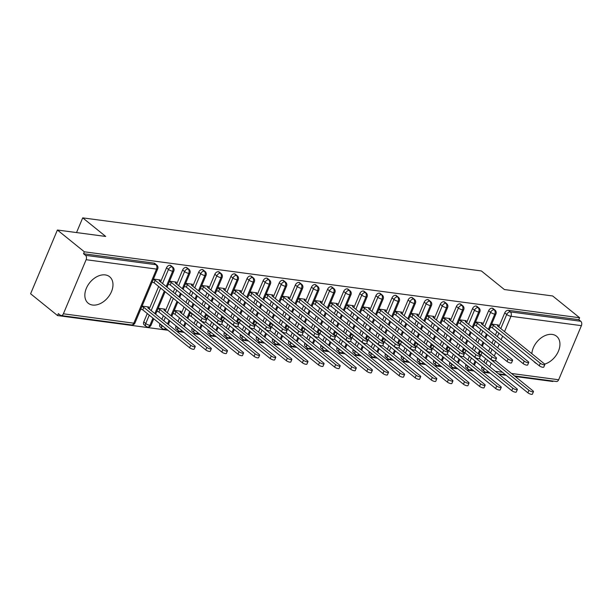 <?xml version="1.0" encoding="UTF-8"?>
<svg xmlns="http://www.w3.org/2000/svg" width="612" height="612" viewBox="0 0 612 612"><rect width="100%" height="100%" fill="white"/><g stroke="black" fill="none" stroke-linecap="round" stroke-linejoin="round"><path stroke-width="0.92" d="M105.249 274.91A17.029 11.735 -51 0 1 109.617 276.731A17.029 11.735 -51 0 1 109.976 294.594A17.029 11.735 -51 0 1 92.58 305.044A17.029 11.735 -51 0 1 88.204 303.223A17.029 11.735 -51 0 1 87.853 285.36A17.029 11.735 -51 0 1 105.249 274.91M531.843 353.698A17.029 11.735 -51 0 1 552.208 334.42A17.029 11.735 -51 0 1 556.576 336.248A17.029 11.735 -51 0 1 558.381 351.296A17.029 11.735 -51 0 1 544.657 364.102M57.543 315.555L58.354 313.619L60.32 315.211A3.274 2.188 -82.4 0 0 61.108 315.562A3.274 2.188 -82.4 0 0 63.388 313.803L86.124 259.718A3.274 2.188 -82.4 0 0 85.496 255.326L83.53 253.735L84.341 251.8L57.398 230.02L30.6 293.775L57.543 315.555L167.971 330.258M176.983 331.459L184.074 332.4M193.086 333.601L200.185 334.55M209.189 335.743L216.288 336.692M225.3 337.893L232.399 338.834M241.403 340.035L248.503 340.983M257.514 342.177L264.606 343.125M273.618 344.327L280.717 345.267M289.728 346.469L296.82 347.417M305.832 348.611L312.931 349.559M321.943 350.76L329.034 351.701M338.046 352.902L345.145 353.851M354.149 355.044L361.248 355.993M370.26 357.194L377.359 358.135M386.363 359.336L393.462 360.284M402.474 361.485L409.566 362.426M418.577 363.627L425.677 364.568M434.688 365.769L441.78 366.718M450.792 367.919L457.891 368.86M466.895 370.061L473.994 371.002M483.006 372.203L490.105 373.152M499.109 374.353L506.208 375.294M515.22 376.495L552.82 381.498L553.003 381.062M536.724 363.727A17.029 11.735 -51 0 1 535.163 362.732A17.029 11.735 -51 0 1 533.871 361.424M57.398 230.02L105.715 236.454L82.712 217.864L76.531 232.568M82.712 217.864L481.353 270.94L504.357 289.537L552.674 295.971L579.618 317.75L578.807 319.678L508.381 310.307L510.347 311.898L580.773 321.269L578.807 319.678M580.773 321.269A3.274 2.188 97.6 0 1 581.4 325.661L558.664 379.754A3.274 2.188 97.6 0 1 556.385 381.505L514.524 375.936M84.341 251.8L579.618 317.75M497.893 326.25L498.42 324.995L491.681 324.092M480.887 351.219L480.313 351.143M482.004 366.971L483.977 368.562A3.274 2.257 -51 0 0 484.329 371.43L482.363 369.839A3.274 2.257 -51 0 1 482.004 366.971L482.118 366.695M484.031 362.159L485.53 358.578M488.575 351.349L490.074 347.769M491.987 343.233L493.494 339.652M495.399 335.116L496.906 331.536M498.811 326.992L504.747 312.877A3.274 2.257 -51 0 1 508.381 310.307M83.53 253.735L153.956 263.114A3.274 2.257 -51 0 1 154.79 263.466L156.764 265.057A3.274 2.257 129 0 0 155.922 264.705L153.956 263.114M143.766 321.935L145.733 323.526A3.274 2.257 -51 0 0 146.092 326.395L144.126 324.804A3.274 2.257 -51 0 1 143.766 321.935L147.293 313.543M149.206 309.006L158.661 286.5M160.573 281.956L166.51 267.842A3.274 2.257 -51 0 1 170.06 265.256A3.274 2.257 -51 0 1 170.901 265.608L172.867 267.199A3.274 2.257 129 0 0 172.026 266.847L170.06 265.256M159.655 281.214L160.183 279.952L153.436 279.057M148.28 308.257L148.815 307.002L142.068 306.099M159.877 324.085L161.843 325.676A3.274 2.257 -51 0 0 162.203 328.545L160.229 326.953A3.274 2.257 -51 0 1 159.877 324.085L159.992 323.809M161.897 319.265L163.404 315.685M165.309 311.148L171.36 296.759M173.265 292.222L174.772 288.642M176.677 284.098L182.613 269.984A3.274 2.257 -51 0 1 186.163 267.398A3.274 2.257 -51 0 1 187.004 267.75L188.978 269.341A3.274 2.257 129 0 0 188.136 268.989L186.163 267.398M175.759 283.356L176.287 282.101L169.547 281.199M164.391 310.406L164.919 309.144L158.179 308.249M175.981 326.227L177.947 327.818A3.274 2.257 -51 0 0 178.306 330.687L176.34 329.095A3.274 2.257 -51 0 1 175.981 326.227L176.095 325.951M178.008 321.407L179.507 317.835M181.42 313.29L184.051 307.025M185.964 302.481L187.463 298.908M189.376 294.364L190.875 290.784M192.788 286.248L198.716 272.133A3.274 2.257 -51 0 1 202.274 269.548A3.274 2.257 -51 0 1 203.115 269.9L205.081 271.491A3.274 2.257 129 0 0 204.24 271.139L202.274 269.548M191.87 285.506L192.398 284.243L185.65 283.348M180.494 312.548L181.022 311.294L174.282 310.391M192.084 328.369L194.058 329.96A3.274 2.257 -51 0 0 194.409 332.829L192.443 331.237A3.274 2.257 -51 0 1 192.084 328.369L192.206 328.093M194.111 323.557L195.618 319.977M198.655 312.747L200.162 309.167M202.067 304.623L203.574 301.05M205.479 296.506L206.986 292.934M208.891 288.39L214.827 274.275A3.274 2.257 -51 0 1 218.377 271.69A3.274 2.257 -51 0 1 219.218 272.042L221.192 273.633A3.274 2.257 129 0 0 220.351 273.281L218.377 271.69M207.973 287.648L208.501 286.385L201.761 285.49M190.967 312.617L190.393 312.541M208.195 330.518L210.161 332.109A3.274 2.257 -51 0 0 210.52 334.978L208.554 333.387A3.274 2.257 -51 0 1 208.195 330.518L208.31 330.243M210.214 325.699L211.721 322.119M214.766 314.889L216.266 311.309M218.178 306.773L219.677 303.192M221.59 298.656L223.089 295.076M225.002 290.539L230.931 276.417A3.274 2.257 -51 0 1 234.488 273.832A3.274 2.257 -51 0 1 235.329 274.184L237.295 275.775A3.274 2.257 129 0 0 236.454 275.423L234.488 273.832M224.076 289.79L224.612 288.535L217.864 287.632M207.078 314.759L206.496 314.683M224.298 332.66L226.272 334.251A3.274 2.257 -51 0 0 226.624 337.12L224.658 335.529A3.274 2.257 -51 0 1 224.298 332.66L224.413 332.385M226.325 327.841L227.825 324.268M230.869 317.031L232.376 313.459M234.281 308.915L235.788 305.342M237.693 300.798L239.2 297.218M241.105 292.681L247.041 278.567A3.274 2.257 -51 0 1 250.591 275.981A3.274 2.257 -51 0 1 251.433 276.333L253.399 277.925A3.274 2.257 129 0 0 252.557 277.573L250.591 275.981M240.187 291.939L240.715 290.677L233.975 289.782M223.181 316.901L222.607 316.825M240.409 334.802L242.375 336.393A3.274 2.257 -51 0 0 242.735 339.262L240.761 337.671A3.274 2.257 -51 0 1 240.409 334.802L240.524 334.527M242.428 329.99L243.936 326.41M246.973 319.181L248.48 315.601M250.385 311.057L251.892 307.484M253.804 302.94L255.303 299.367M257.216 294.823L263.145 280.709A3.274 2.257 -51 0 1 266.702 278.123A3.274 2.257 -51 0 1 267.543 278.475L269.51 280.067A3.274 2.257 129 0 0 268.668 279.715L266.702 278.123M256.29 294.081L256.818 292.819L250.078 291.924M239.292 319.051L238.711 318.974M256.512 336.952L258.478 338.543A3.274 2.257 -51 0 0 258.838 341.412L256.872 339.821A3.274 2.257 -51 0 1 256.512 336.952L256.627 336.677M258.539 332.132L260.039 328.56M263.084 321.323L264.583 317.743M266.495 313.206L267.995 309.626M269.907 305.09L271.407 301.509M273.319 296.973L279.256 282.851A3.274 2.257 -51 0 1 282.805 280.265A3.274 2.257 -51 0 1 283.647 280.617L285.613 282.209A3.274 2.257 129 0 0 284.771 281.857L282.805 280.265M272.401 296.223L272.929 294.969L266.189 294.066M255.395 321.193L254.814 321.116M272.623 339.094L274.589 340.685A3.274 2.257 -51 0 0 274.949 343.554L272.975 341.963A3.274 2.257 -51 0 1 272.623 339.094L272.738 338.818M274.643 334.274L276.15 330.702M279.187 323.465L280.694 319.892M282.599 315.348L284.106 311.776M286.011 307.232L287.518 303.651M289.422 299.115L295.359 285.001A3.274 2.257 -51 0 1 298.908 282.415A3.274 2.257 -51 0 1 299.75 282.767L301.724 284.358A3.274 2.257 129 0 0 300.882 284.006L298.908 282.415M288.504 298.373L289.032 297.111L282.293 296.216M271.506 323.335L270.925 323.258M288.726 341.236L290.692 342.827A3.274 2.257 -51 0 0 291.052 345.696L289.086 344.105A3.274 2.257 -51 0 1 288.726 341.236L288.841 340.961M290.754 336.424L292.253 332.844M295.298 325.615L296.797 322.034M298.71 317.49L300.209 313.918M302.121 309.374L303.621 305.801M305.533 301.257L311.47 287.143A3.274 2.257 -51 0 1 315.019 284.557A3.274 2.257 -51 0 1 315.861 284.909L317.827 286.5A3.274 2.257 129 0 0 316.985 286.148L315.019 284.557M304.615 300.515L305.143 299.26L298.396 298.358M287.609 325.485L287.028 325.408M304.83 343.386L306.803 344.977A3.274 2.257 -51 0 0 307.155 347.846L305.189 346.254A3.274 2.257 -51 0 1 304.83 343.386L304.952 343.11M306.857 338.566L308.364 334.993M311.401 327.757L312.908 324.176M314.813 319.64L316.32 316.06M318.225 311.523L319.732 307.943M321.637 303.407L327.573 289.285A3.274 2.257 -51 0 1 331.123 286.699A3.274 2.257 -51 0 1 331.964 287.051L333.938 288.642A3.274 2.257 129 0 0 333.096 288.29L331.123 286.699M320.719 302.657L321.246 301.402L314.507 300.507M303.713 327.627L303.139 327.55M320.94 345.528L322.907 347.119A3.274 2.257 -51 0 0 323.266 349.988L321.3 348.396A3.274 2.257 -51 0 1 320.94 345.528L321.055 345.252M322.968 340.708L324.467 337.135M327.512 329.899L329.011 326.326M330.924 321.782L332.423 318.209M334.336 313.665L335.835 310.093M337.748 305.549L343.676 291.434A3.274 2.257 -51 0 1 347.233 288.849A3.274 2.257 -51 0 1 348.075 289.201L350.041 290.792A3.274 2.257 129 0 0 349.2 290.44L347.233 288.849M336.822 304.807L337.357 303.544L330.61 302.649M319.824 329.769L319.242 329.692M337.044 347.67L339.017 349.261A3.274 2.257 -51 0 0 339.369 352.13L337.403 350.538A3.274 2.257 -51 0 1 337.044 347.67L337.158 347.394M339.071 342.858L340.578 339.278M343.615 332.048L345.122 328.468M347.027 323.932L348.534 320.351M350.439 315.807L351.946 312.235M353.851 307.691L359.787 293.576A3.274 2.257 -51 0 1 363.337 290.991A3.274 2.257 -51 0 1 364.178 291.343L366.144 292.934A3.274 2.257 129 0 0 365.31 292.582L363.337 290.991M352.933 306.949L353.461 305.694L346.721 304.791M335.927 331.918L335.353 331.842M353.155 349.819L355.121 351.41A3.274 2.257 -51 0 0 355.48 354.279L353.507 352.688A3.274 2.257 -51 0 1 353.155 349.819L353.269 349.544M355.174 345L356.681 341.427M359.718 334.19L361.225 330.61M363.138 326.074L364.637 322.493M366.55 317.957L368.049 314.377M369.962 309.84L375.89 295.718A3.274 2.257 -51 0 1 379.448 293.14A3.274 2.257 -51 0 1 380.289 293.485L382.255 295.076A3.274 2.257 129 0 0 381.414 294.732L379.448 293.14M369.036 309.091L369.564 307.836L362.824 306.941M352.038 334.06L351.456 333.984M369.258 351.961L371.232 353.552A3.274 2.257 -51 0 0 371.583 356.421L369.617 354.83A3.274 2.257 -51 0 1 369.258 351.961L369.373 351.686M371.285 347.142L372.785 343.569M375.829 336.332L377.329 332.76M379.241 328.216L380.74 324.643M382.653 320.099L384.16 316.526M386.065 311.982L392.001 297.868A3.274 2.257 -51 0 1 395.551 295.282A3.274 2.257 -51 0 1 396.392 295.634L398.358 297.225A3.274 2.257 129 0 0 397.517 296.874L395.551 295.282M385.147 311.24L385.675 309.978L378.935 309.083M368.141 336.202L367.56 336.126M385.369 354.103L387.335 355.694A3.274 2.257 -51 0 0 387.694 358.563L385.721 356.972A3.274 2.257 -51 0 1 385.369 354.103L385.483 353.828M387.388 349.291L388.895 345.711M391.932 338.482L393.439 334.902M395.344 330.365L396.851 326.785M398.756 322.241L400.263 318.668M402.168 314.124L408.105 300.01A3.274 2.257 -51 0 1 411.662 297.424A3.274 2.257 -51 0 1 412.496 297.776L414.469 299.367A3.274 2.257 129 0 0 413.628 299.016L411.662 297.424M401.25 313.382L401.778 312.128L395.038 311.225M384.252 338.352L383.67 338.275M401.472 356.253L403.438 357.844A3.274 2.257 -51 0 0 403.798 360.713L401.832 359.122A3.274 2.257 -51 0 1 401.472 356.253L401.587 355.977M403.499 351.433L404.999 347.861M408.043 340.624L409.543 337.044M411.455 332.507L412.955 328.927M414.867 324.391L416.367 320.81M418.279 316.274L424.215 302.152A3.274 2.257 -51 0 1 427.765 299.574A3.274 2.257 -51 0 1 428.607 299.918L430.573 301.509A3.274 2.257 129 0 0 429.731 301.165L427.765 299.574M417.361 315.524L417.889 314.27L411.142 313.375M400.355 340.494L399.774 340.417M417.583 358.395L419.549 359.986A3.274 2.257 -51 0 0 419.909 362.855L417.935 361.264A3.274 2.257 -51 0 1 417.583 358.395L417.698 358.119M419.603 353.583L421.11 350.003M424.147 342.766L425.654 339.193M427.558 334.649L429.066 331.077M430.97 326.533L432.477 322.96M434.382 318.416L440.319 304.302A3.274 2.257 -51 0 1 443.868 301.716A3.274 2.257 -51 0 1 444.71 302.068L446.683 303.659A3.274 2.257 129 0 0 445.842 303.307L443.868 301.716M433.464 317.674L433.992 316.412L427.252 315.517M416.458 342.636L415.885 342.559M433.686 360.537L435.652 362.128A3.274 2.257 -51 0 0 436.012 364.997L434.046 363.406A3.274 2.257 -51 0 1 433.686 360.537L433.801 360.261M435.713 355.725L437.213 352.145M440.257 344.916L441.757 341.335M443.669 336.799L445.169 333.219M447.081 328.675L448.581 325.102M450.493 320.558L456.422 306.444A3.274 2.257 -51 0 1 459.979 303.858A3.274 2.257 -51 0 1 460.821 304.21L462.787 305.801A3.274 2.257 129 0 0 461.945 305.449L459.979 303.858M449.568 319.816L450.103 318.561L443.356 317.659M432.569 344.786L431.988 344.709M449.789 362.687L451.763 364.278A3.274 2.257 -51 0 0 452.115 367.146L450.149 365.555A3.274 2.257 -51 0 1 449.789 362.687L449.912 362.411M451.817 357.867L453.324 354.294M456.361 347.058L457.868 343.477M459.773 338.941L461.28 335.361M463.185 330.824L464.692 327.244M466.596 322.708L472.533 308.593A3.274 2.257 -51 0 1 476.082 306.008A3.274 2.257 -51 0 1 476.924 306.352L478.898 307.943A3.274 2.257 129 0 0 478.056 307.599L476.082 306.008M465.678 321.958L466.206 320.703L459.467 319.808M448.673 346.928L448.099 346.851M465.9 364.828L467.866 366.42A3.274 2.257 -51 0 0 468.226 369.288L466.26 367.697A3.274 2.257 -51 0 1 465.9 364.828L466.015 364.553M467.92 360.017L469.427 356.436M472.472 349.2L473.971 345.627M475.884 341.083L477.383 337.51M479.295 332.966L480.795 329.394M482.707 324.85L488.636 310.735A3.274 2.257 -51 0 1 492.193 308.15A3.274 2.257 -51 0 1 493.035 308.502L495.001 310.093A3.274 2.257 129 0 0 494.159 309.741L492.193 308.15M481.782 324.108L482.317 322.845L475.57 321.95M464.783 349.07L464.202 348.993M488.361 329.424L494.787 314.132A3.274 2.188 -82.4 0 0 494.159 309.741A3.274 2.257 129 0 0 490.61 312.327L488.636 310.735M473.581 364.584L475.08 361.011M478.125 353.774L479.624 350.194M481.537 345.658L483.036 342.077M484.949 337.541L486.448 333.961M468.226 369.288L469.71 369.969A3.274 2.188 -82.4 0 0 469.771 369.977A3.274 2.188 -82.4 0 0 471.577 369.051M472.25 327.275L478.683 311.982A3.274 2.188 -82.4 0 0 478.056 307.599A3.274 2.257 129 0 0 474.499 310.185L472.533 308.593M457.47 362.442L458.977 358.862M462.014 351.632L463.521 348.052M465.426 343.508L466.933 339.935M468.838 335.391L470.345 331.819M452.115 367.146L453.599 367.82A3.274 2.188 -82.4 0 0 453.668 367.835A3.274 2.188 -82.4 0 0 455.473 366.909M456.147 325.133L462.573 309.84A3.274 2.188 -82.4 0 0 461.945 305.449A3.274 2.257 129 0 0 458.396 308.035L456.422 306.444M441.367 360.292L442.866 356.72M445.911 349.483L447.41 345.91M449.323 341.366L450.822 337.793M452.735 333.249L454.234 329.669M436.012 364.997L437.496 365.678A3.274 2.188 -82.4 0 0 437.557 365.685A3.274 2.188 -82.4 0 0 439.362 364.76M440.036 322.991L446.469 307.698A3.274 2.188 -82.4 0 0 445.842 303.307A3.274 2.257 129 0 0 442.285 305.893L440.319 304.302M425.256 358.15L426.763 354.57M429.8 347.341L431.307 343.76M433.212 339.224L434.719 335.644M436.624 331.107L438.131 327.527M419.909 362.855L421.385 363.536A3.274 2.188 -82.4 0 0 421.454 363.543A3.274 2.188 -82.4 0 0 423.259 362.618M423.932 320.841L430.358 305.549A3.274 2.188 -82.4 0 0 429.731 301.165A3.274 2.257 129 0 0 426.182 303.743L424.215 302.152M409.153 356.008L410.652 352.428M413.697 345.199L415.196 341.618M417.109 337.074L418.608 333.502M420.521 328.958L422.028 325.385M403.798 360.713L405.282 361.386A3.274 2.188 -82.4 0 0 405.343 361.401A3.274 2.188 -82.4 0 0 407.148 360.476M407.829 318.699L414.255 303.407A3.274 2.188 -82.4 0 0 413.628 299.016A3.274 2.257 129 0 0 410.071 301.601L408.105 300.01M393.042 353.858L394.549 350.286M397.586 343.049L399.093 339.476M400.998 334.932L402.505 331.36M404.417 326.816L405.917 323.235M387.694 358.563L389.171 359.244A3.274 2.188 -82.4 0 0 389.24 359.252A3.274 2.188 -82.4 0 0 391.045 358.326M391.718 316.549L398.144 301.265A3.274 2.188 -82.4 0 0 397.517 296.874A3.274 2.257 129 0 0 393.967 299.459L392.001 297.868M376.938 351.716L378.445 348.136M381.483 340.907L382.99 337.327M384.894 332.79L386.401 329.21M388.306 324.674L389.813 321.093M371.583 356.421L373.068 357.094A3.274 2.188 -82.4 0 0 373.129 357.11A3.274 2.188 -82.4 0 0 374.934 356.184M375.615 314.407L382.041 299.115A3.274 2.188 -82.4 0 0 381.414 294.732A3.274 2.257 129 0 0 377.864 297.31L375.89 295.718M360.835 349.574L362.335 345.994M365.379 338.757L366.879 335.185M368.791 330.641L370.291 327.068M372.203 322.524L373.702 318.951M355.48 354.279L356.957 354.952A3.274 2.188 -82.4 0 0 357.026 354.96A3.274 2.188 -82.4 0 0 358.831 354.034M359.504 312.265L365.938 296.973A3.274 2.188 -82.4 0 0 365.31 292.582A3.274 2.257 129 0 0 361.753 295.168L359.787 293.576M344.724 347.425L346.231 343.852M349.268 336.615L350.775 333.043M352.68 328.499L354.187 324.918M356.092 320.382L357.599 316.802M339.369 352.13L340.853 352.81A3.274 2.188 -82.4 0 0 340.922 352.818A3.274 2.188 -82.4 0 0 342.728 351.892M343.401 310.116L349.827 294.831A3.274 2.188 -82.4 0 0 349.2 290.44A3.274 2.257 129 0 0 345.65 293.026L343.676 291.434M328.621 345.283L330.12 341.703M333.165 334.473L334.665 330.893M336.577 326.357L338.076 322.776M339.989 318.24L341.488 314.66M323.266 349.988L324.75 350.661A3.274 2.188 -82.4 0 0 324.811 350.676A3.274 2.188 -82.4 0 0 326.617 349.75M327.29 307.974L333.724 292.681A3.274 2.188 -82.4 0 0 333.096 288.29A3.274 2.257 129 0 0 329.539 290.876L327.573 289.285M312.51 343.141L314.017 339.561M317.054 332.324L318.561 328.751M320.466 324.207L321.973 320.634M323.878 316.09L325.385 312.518M307.155 347.846L308.639 348.519A3.274 2.188 -82.4 0 0 308.708 348.526A3.274 2.188 -82.4 0 0 310.513 347.601M311.187 305.832L317.613 290.539A3.274 2.188 -82.4 0 0 316.985 286.148A3.274 2.257 129 0 0 313.436 288.734L311.47 287.143M296.407 340.991L297.906 337.419M300.951 330.182L302.45 326.609M304.363 322.065L305.862 318.485M307.775 313.948L309.274 310.368M291.052 345.696L292.536 346.377A3.274 2.188 -82.4 0 0 292.597 346.384A3.274 2.188 -82.4 0 0 294.403 345.459M295.083 303.682L301.509 288.397A3.274 2.188 -82.4 0 0 300.882 284.006A3.274 2.257 129 0 0 297.325 286.592L295.359 285.001M280.296 338.849L281.803 335.269M284.84 328.04L286.347 324.459M288.252 319.923L289.759 316.343M291.664 311.806L293.171 308.226M274.949 343.554L276.425 344.227A3.274 2.188 -82.4 0 0 276.494 344.242A3.274 2.188 -82.4 0 0 278.299 343.317M278.973 301.54L285.399 286.248A3.274 2.188 -82.4 0 0 284.771 281.857A3.274 2.257 129 0 0 281.222 284.442L279.256 282.851M264.193 336.707L265.692 333.127M268.737 325.89L270.236 322.317M272.149 317.773L273.656 314.201M275.561 309.657L277.068 306.084M258.838 341.412L260.322 342.085A3.274 2.188 -82.4 0 0 260.383 342.093A3.274 2.188 -82.4 0 0 262.188 341.167M262.869 299.398L269.295 284.106A3.274 2.188 -82.4 0 0 268.668 279.715A3.274 2.257 129 0 0 265.111 282.3L263.145 280.709M248.082 334.557L249.589 330.985M252.634 323.748L254.133 320.175M256.046 315.631L257.545 312.051M259.457 307.515L260.957 303.935M242.735 339.262L244.211 339.943A3.274 2.188 -82.4 0 0 244.28 339.951A3.274 2.188 -82.4 0 0 246.085 339.025M246.758 297.248L253.184 281.964A3.274 2.188 -82.4 0 0 252.557 277.573A3.274 2.257 129 0 0 249.007 280.158L247.041 278.567M231.979 332.415L233.486 328.835M236.523 321.606L238.03 318.026M239.935 313.489L241.442 309.909M243.347 305.365L244.854 301.793M226.624 337.12L228.108 337.793A3.274 2.188 -82.4 0 0 228.169 337.809A3.274 2.188 -82.4 0 0 229.974 336.883M230.655 295.106L237.081 279.814A3.274 2.188 -82.4 0 0 236.454 275.423A3.274 2.257 129 0 0 232.904 278.009L230.931 276.417M215.875 330.273L217.375 326.693M220.419 319.456L221.919 315.884M223.831 311.34L225.331 307.767M227.243 303.223L228.743 299.651M210.52 334.978L212.004 335.651A3.274 2.188 -82.4 0 0 212.066 335.659A3.274 2.188 -82.4 0 0 213.871 334.733M214.544 292.964L220.978 277.672A3.274 2.188 -82.4 0 0 220.351 273.281A3.274 2.257 129 0 0 216.793 275.867L214.827 274.275M199.764 328.124L201.272 324.551M204.309 317.314L205.816 313.734M207.72 309.198L209.227 305.618M211.132 301.081L212.639 297.501M194.409 332.829L195.894 333.509A3.274 2.188 -82.4 0 0 195.962 333.517A3.274 2.188 -82.4 0 0 197.768 332.591M198.441 290.815L204.867 275.53A3.274 2.188 -82.4 0 0 204.24 271.139A3.274 2.257 129 0 0 200.69 273.725L198.716 272.133M183.661 325.982L185.161 322.402M187.073 317.865L189.705 311.592M191.617 307.056L193.117 303.476M195.029 298.931L196.528 295.359M178.306 330.687L179.79 331.36A3.274 2.188 -82.4 0 0 179.851 331.375A3.274 2.188 -82.4 0 0 181.657 330.449M182.33 288.673L188.764 273.38A3.274 2.188 -82.4 0 0 188.136 268.989A3.274 2.257 129 0 0 184.579 271.575L182.613 269.984M167.55 323.84L169.057 320.26M170.962 315.716L177.013 301.334M178.918 296.789L180.425 293.217M162.203 328.545L163.679 329.218A3.274 2.188 -82.4 0 0 163.748 329.225A3.274 2.188 -82.4 0 0 165.554 328.3M166.227 286.531L172.653 271.238A3.274 2.188 -82.4 0 0 172.026 266.847A3.274 2.257 129 0 0 168.476 269.433L166.51 267.842M146.092 326.395L147.576 327.076A3.274 2.188 -82.4 0 0 147.637 327.083A3.274 2.188 -82.4 0 0 149.917 325.332L152.946 318.118M154.859 313.573L164.322 291.067M544.833 364.584L543.777 367.093A2.731 0.765 -157.2 0 1 541.934 367.085A2.731 0.765 -157.2 0 1 539.249 365.769L540.304 363.253A2.731 0.765 22.8 0 0 542.989 364.576A2.731 0.765 22.8 0 0 544.833 364.584A2.731 0.765 22.8 0 0 544.328 363.796L497.464 325.905L497.938 324.926L497.51 325.944M539.249 365.769L492.377 327.879L490.434 327.053M540.304 363.253L493.433 325.37L491.49 324.544M493.433 325.37L492.377 327.879M533.465 391.626L532.409 394.136A2.731 0.765 -157.2 0 1 530.558 394.136A2.731 0.765 -157.2 0 1 527.881 392.812L528.936 390.303A2.731 0.765 22.8 0 0 531.614 391.619A2.731 0.765 22.8 0 0 533.465 391.626A2.731 0.765 22.8 0 0 532.96 390.839L495.498 360.552M480.122 351.586L482.065 352.413L528.936 390.303M479.066 354.096L481.009 354.922L527.881 392.812M481.009 354.922L482.065 352.413M528.73 362.434L527.674 364.951A2.731 0.765 -157.2 0 1 525.823 364.943A2.731 0.765 -157.2 0 1 523.145 363.62L524.201 361.111A2.731 0.765 22.8 0 0 526.878 362.434A2.731 0.765 22.8 0 0 528.73 362.434A2.731 0.765 22.8 0 0 528.225 361.646L481.353 323.756L481.828 322.784L481.407 323.802M523.145 363.62L476.274 325.737L474.331 324.903M524.201 361.111L477.329 323.22L475.386 322.394M477.329 323.22L476.274 325.737M512.619 360.292L511.563 362.801A2.731 0.765 -157.2 0 1 509.719 362.801A2.731 0.765 -157.2 0 1 507.034 361.478L508.09 358.969A2.731 0.765 22.8 0 0 510.775 360.284A2.731 0.765 22.8 0 0 512.619 360.292A2.731 0.765 22.8 0 0 512.114 359.504L465.25 321.614L465.724 320.642L465.296 321.652M507.034 361.478L460.163 323.587L458.22 322.761M508.09 358.969L461.219 321.078L459.275 320.252M461.219 321.078L460.163 323.587M496.516 358.15L495.46 360.659A2.731 0.765 -157.2 0 1 493.609 360.652A2.731 0.765 -157.2 0 1 490.931 359.336L491.987 356.819A2.731 0.765 22.8 0 0 494.664 358.142A2.731 0.765 22.8 0 0 496.516 358.15A2.731 0.765 22.8 0 0 496.011 357.362L449.139 319.472L449.613 318.492L449.193 319.51M490.931 359.336L444.06 321.445L442.116 320.619M491.987 356.819L445.115 318.936L443.172 318.102M445.115 318.936L444.06 321.445M480.405 356L479.349 358.517A2.731 0.765 -157.2 0 1 477.505 358.51A2.731 0.765 -157.2 0 1 474.82 357.186L475.876 354.677A2.731 0.765 22.8 0 0 478.561 356A2.731 0.765 22.8 0 0 480.405 356A2.731 0.765 22.8 0 0 479.907 355.212L433.036 317.322L433.51 316.35L433.082 317.368M474.82 357.186L427.956 319.303L426.006 318.47M475.876 354.677L429.012 316.787L427.061 315.96M429.012 316.787L427.956 319.303M517.354 389.484L516.298 391.994A2.731 0.765 -157.2 0 1 514.455 391.986A2.731 0.765 -157.2 0 1 511.77 390.67L512.825 388.161A2.731 0.765 22.8 0 0 515.511 389.477A2.731 0.765 22.8 0 0 517.354 389.484A2.731 0.765 22.8 0 0 516.857 388.697L479.395 358.41M464.018 349.444L465.962 350.271L512.825 388.161M462.963 351.954L464.906 352.78L511.77 390.67M464.906 352.78L465.962 350.271M501.251 387.335L500.195 389.852A2.731 0.765 -157.2 0 1 498.352 389.844A2.731 0.765 -157.2 0 1 495.666 388.521L496.722 386.011A2.731 0.765 22.8 0 0 499.407 387.335A2.731 0.765 22.8 0 0 501.251 387.335A2.731 0.765 22.8 0 0 500.746 386.547L463.292 356.268M447.908 347.295L449.851 348.121L496.722 386.011M446.852 349.804L448.795 350.638L495.666 388.521M448.795 350.638L449.851 348.121M485.148 385.193L484.092 387.702A2.731 0.765 -157.2 0 1 482.241 387.702A2.731 0.765 -157.2 0 1 479.556 386.379L480.611 383.869A2.731 0.765 22.8 0 0 483.296 385.185A2.731 0.765 22.8 0 0 485.148 385.193A2.731 0.765 22.8 0 0 484.643 384.405L447.181 354.118M431.804 345.153L433.747 345.979L480.611 383.869M430.749 347.662L432.692 348.488L479.556 386.379M432.692 348.488L433.747 345.979M469.037 383.051L467.981 385.56A2.731 0.765 -157.2 0 1 466.137 385.552A2.731 0.765 -157.2 0 1 463.452 384.237L464.508 381.727A2.731 0.765 22.8 0 0 467.193 383.043A2.731 0.765 22.8 0 0 469.037 383.051A2.731 0.765 22.8 0 0 468.532 382.263L431.077 351.977M415.693 343.011L417.636 343.837L464.508 381.727M414.638 345.52L416.581 346.346L463.452 384.237M416.581 346.346L417.636 343.837M464.301 353.858L463.246 356.368A2.731 0.765 -157.2 0 1 461.394 356.368A2.731 0.765 -157.2 0 1 458.717 355.044L459.773 352.535A2.731 0.765 22.8 0 0 462.45 353.851A2.731 0.765 22.8 0 0 464.301 353.858A2.731 0.765 22.8 0 0 463.797 353.07L416.925 315.18L417.407 314.208L416.979 315.218M458.717 355.044L411.845 317.154L409.902 316.327M459.773 352.535L412.901 314.644L410.958 313.818M412.901 314.644L411.845 317.154M452.934 380.901L451.878 383.418A2.731 0.765 -157.2 0 1 450.027 383.41A2.731 0.765 -157.2 0 1 447.349 382.087L448.405 379.578A2.731 0.765 22.8 0 0 451.082 380.901A2.731 0.765 22.8 0 0 452.934 380.901A2.731 0.765 22.8 0 0 452.429 380.113L414.967 349.834M399.59 340.861L401.533 341.687L448.405 379.578M398.534 343.37L400.478 344.204L447.349 382.087M400.478 344.204L401.533 341.687M448.191 351.716L447.135 354.226A2.731 0.765 -157.2 0 1 445.291 354.218A2.731 0.765 -157.2 0 1 442.606 352.902L443.662 350.385A2.731 0.765 22.8 0 0 446.347 351.709A2.731 0.765 22.8 0 0 448.191 351.716A2.731 0.765 22.8 0 0 447.693 350.928L400.822 313.038L401.296 312.059L400.868 313.076M442.606 352.902L395.742 315.012L393.799 314.185M443.662 350.385L396.798 312.502L394.855 311.669M396.798 312.502L395.742 315.012M432.087 349.567L431.032 352.084A2.731 0.765 -157.2 0 1 429.188 352.076A2.731 0.765 -157.2 0 1 426.503 350.752L427.558 348.243A2.731 0.765 22.8 0 0 430.244 349.567A2.731 0.765 22.8 0 0 432.087 349.567A2.731 0.765 22.8 0 0 431.582 348.779L384.719 310.888L385.193 309.917L384.764 310.927M426.503 350.752L379.631 312.862L377.688 312.036M427.558 348.243L380.687 310.353L378.744 309.527M380.687 310.353L379.631 312.862M415.984 347.425L414.928 349.934A2.731 0.765 -157.2 0 1 413.077 349.934A2.731 0.765 -157.2 0 1 410.392 348.611L411.448 346.101A2.731 0.765 22.8 0 0 414.133 347.417A2.731 0.765 22.8 0 0 415.984 347.425A2.731 0.765 22.8 0 0 415.479 346.637L368.608 308.746L369.082 307.767L368.661 308.785M410.392 348.611L363.528 310.72L361.585 309.894M411.448 346.101L364.584 308.211L362.641 307.385M364.584 308.211L363.528 310.72M436.823 378.759L435.767 381.268A2.731 0.765 -157.2 0 1 433.923 381.268A2.731 0.765 -157.2 0 1 431.238 379.945L432.294 377.436A2.731 0.765 22.8 0 0 434.979 378.752A2.731 0.765 22.8 0 0 436.823 378.759A2.731 0.765 22.8 0 0 436.325 377.971L398.863 347.685M383.479 338.719L385.422 339.545L432.294 377.436M382.423 341.228L384.367 342.054L431.238 379.945M384.367 342.054L385.422 339.545M420.719 376.617L419.664 379.126A2.731 0.765 -157.2 0 1 417.812 379.119A2.731 0.765 -157.2 0 1 415.135 377.803L416.191 375.286A2.731 0.765 22.8 0 0 418.868 376.61A2.731 0.765 22.8 0 0 420.719 376.617A2.731 0.765 22.8 0 0 420.214 375.829L382.752 345.543M367.376 336.569L369.319 337.403L416.191 375.286M366.32 339.086L368.263 339.912L415.135 377.803M368.263 339.912L369.319 337.403M404.608 374.468L403.553 376.984A2.731 0.765 -157.2 0 1 401.709 376.977A2.731 0.765 -157.2 0 1 399.024 375.653L400.08 373.144A2.731 0.765 22.8 0 0 402.765 374.468A2.731 0.765 22.8 0 0 404.608 374.468A2.731 0.765 22.8 0 0 404.111 373.68L366.649 343.401M351.273 334.427L353.216 335.254L400.08 373.144M350.217 336.937L352.16 337.77L399.024 375.653M352.16 337.77L353.216 335.254M399.873 345.283L398.817 347.792A2.731 0.765 -157.2 0 1 396.974 347.784A2.731 0.765 -157.2 0 1 394.289 346.469L395.344 343.952A2.731 0.765 22.8 0 0 398.029 345.275A2.731 0.765 22.8 0 0 399.873 345.283A2.731 0.765 22.8 0 0 399.368 344.487L352.504 306.604L352.979 305.625L352.55 306.643M394.289 346.469L347.417 308.578L345.474 307.752M395.344 343.952L348.473 306.069L346.53 305.235M348.473 306.069L347.417 308.578M388.505 372.325L387.45 374.835A2.731 0.765 -157.2 0 1 385.606 374.835A2.731 0.765 -157.2 0 1 382.921 373.511L383.976 371.002A2.731 0.765 22.8 0 0 386.662 372.318A2.731 0.765 22.8 0 0 388.505 372.325A2.731 0.765 22.8 0 0 388 371.538L350.538 341.251M335.162 332.285L337.105 333.112L383.976 371.002M334.106 334.795L336.049 335.621L382.921 373.511M336.049 335.621L337.105 333.112M383.77 343.133L382.714 345.65A2.731 0.765 -157.2 0 1 380.863 345.642A2.731 0.765 -157.2 0 1 378.185 344.319L379.241 341.81A2.731 0.765 22.8 0 0 381.919 343.133A2.731 0.765 22.8 0 0 383.77 343.133A2.731 0.765 22.8 0 0 383.265 342.345L336.393 304.455L336.868 303.483L336.447 304.493M378.185 344.319L331.314 306.428L329.371 305.602M379.241 341.81L332.37 303.919L330.426 303.093M332.37 303.919L331.314 306.428M372.394 370.183L371.339 372.693A2.731 0.765 -157.2 0 1 369.495 372.685A2.731 0.765 -157.2 0 1 366.81 371.369L367.866 368.852A2.731 0.765 22.8 0 0 370.551 370.176A2.731 0.765 22.8 0 0 372.394 370.183A2.731 0.765 22.8 0 0 371.897 369.396L334.435 339.109M319.059 330.136L321.002 330.97L367.866 368.852M318.003 332.653L319.946 333.479L366.81 371.369M319.946 333.479L321.002 330.97M367.659 340.991L366.603 343.5A2.731 0.765 -157.2 0 1 364.76 343.493A2.731 0.765 -157.2 0 1 362.075 342.177L363.13 339.668A2.731 0.765 22.8 0 0 365.815 340.983A2.731 0.765 22.8 0 0 367.659 340.991A2.731 0.765 22.8 0 0 367.154 340.203L320.29 302.313L320.764 301.334L320.336 302.351M362.075 342.177L315.203 304.286L313.26 303.46M363.13 339.668L316.259 301.777L314.316 300.951M316.259 301.777L315.203 304.286M356.291 368.034L355.235 370.551A2.731 0.765 -157.2 0 1 353.392 370.543A2.731 0.765 -157.2 0 1 350.707 369.22L351.762 366.71A2.731 0.765 22.8 0 0 354.447 368.034A2.731 0.765 22.8 0 0 356.291 368.034A2.731 0.765 22.8 0 0 355.786 367.246L318.332 336.967M302.948 327.994L304.891 328.82L351.762 366.71M301.892 330.503L303.835 331.337L350.707 369.22M303.835 331.337L304.891 328.82M351.556 338.849L350.5 341.358A2.731 0.765 -157.2 0 1 348.649 341.351A2.731 0.765 -157.2 0 1 345.971 340.035L347.027 337.518A2.731 0.765 22.8 0 0 349.704 338.841A2.731 0.765 22.8 0 0 351.556 338.849A2.731 0.765 22.8 0 0 351.051 338.053L304.179 300.171L304.661 299.192L304.233 300.209M345.971 340.035L299.1 302.144L297.157 301.318M347.027 337.518L300.155 299.628L298.212 298.801M300.155 299.628L299.1 302.144M340.188 365.892L339.132 368.401A2.731 0.765 -157.2 0 1 337.281 368.401A2.731 0.765 -157.2 0 1 334.603 367.078L335.659 364.568A2.731 0.765 22.8 0 0 338.337 365.884A2.731 0.765 22.8 0 0 340.188 365.892A2.731 0.765 22.8 0 0 339.683 365.104L302.221 334.818M286.844 325.852L288.788 326.678L335.659 364.568M285.789 328.361L287.732 329.187L334.603 367.078M287.732 329.187L288.788 326.678M335.445 336.699L334.389 339.216A2.731 0.765 -157.2 0 1 332.546 339.209A2.731 0.765 -157.2 0 1 329.86 337.885L330.916 335.376A2.731 0.765 22.8 0 0 333.601 336.699A2.731 0.765 22.8 0 0 335.445 336.699A2.731 0.765 22.8 0 0 334.948 335.912L288.076 298.021L288.55 297.05L288.122 298.059M329.86 337.885L282.996 299.995L281.053 299.169M330.916 335.376L284.052 297.486L282.109 296.659M284.052 297.486L282.996 299.995M324.077 363.75L323.021 366.259A2.731 0.765 -157.2 0 1 321.178 366.251A2.731 0.765 -157.2 0 1 318.492 364.936L319.548 362.419A2.731 0.765 22.8 0 0 322.233 363.742A2.731 0.765 22.8 0 0 324.077 363.75A2.731 0.765 22.8 0 0 323.572 362.954L286.118 332.676M270.733 323.702L272.677 324.536L319.548 362.419M269.678 326.219L271.621 327.045L318.492 364.936M271.621 327.045L272.677 324.536M319.342 334.557L318.286 337.067A2.731 0.765 -157.2 0 1 316.442 337.059A2.731 0.765 -157.2 0 1 313.757 335.743L314.813 333.234A2.731 0.765 22.8 0 0 317.498 334.55A2.731 0.765 22.8 0 0 319.342 334.557A2.731 0.765 22.8 0 0 318.837 333.769L271.965 295.879L272.447 294.9L272.019 295.917M313.757 335.743L266.886 297.853L264.942 297.027M314.813 333.234L267.941 295.344L265.998 294.517M267.941 295.344L266.886 297.853M307.974 361.6L306.918 364.117A2.731 0.765 -157.2 0 1 305.067 364.109A2.731 0.765 -157.2 0 1 302.389 362.786L303.445 360.277A2.731 0.765 22.8 0 0 306.122 361.6A2.731 0.765 22.8 0 0 307.974 361.6A2.731 0.765 22.8 0 0 307.469 360.812L270.007 330.534M254.63 321.56L256.573 322.386L303.445 360.277M253.575 324.069L255.518 324.895L302.389 362.786M255.518 324.895L256.573 322.386M303.231 332.415L302.175 334.925A2.731 0.765 -157.2 0 1 300.331 334.917A2.731 0.765 -157.2 0 1 297.646 333.601L298.702 331.084A2.731 0.765 22.8 0 0 301.387 332.408A2.731 0.765 22.8 0 0 303.231 332.415A2.731 0.765 22.8 0 0 302.733 331.62L255.862 293.737L256.336 292.758L255.908 293.775M297.646 333.601L250.782 295.711L248.839 294.885M298.702 331.084L251.838 293.194L249.895 292.368M251.838 293.194L250.782 295.711M291.863 359.458L290.807 361.967A2.731 0.765 -157.2 0 1 288.963 361.96A2.731 0.765 -157.2 0 1 286.278 360.644L287.334 358.135A2.731 0.765 22.8 0 0 290.019 359.451A2.731 0.765 22.8 0 0 291.863 359.458A2.731 0.765 22.8 0 0 291.366 358.67L253.903 328.384M238.527 319.418L240.47 320.244L287.334 358.135M237.471 321.927L239.414 322.753L286.278 360.644M239.414 322.753L240.47 320.244M287.127 330.266L286.072 332.783A2.731 0.765 -157.2 0 1 284.228 332.775A2.731 0.765 -157.2 0 1 281.543 331.452L282.599 328.942A2.731 0.765 22.8 0 0 285.284 330.258A2.731 0.765 22.8 0 0 287.127 330.266A2.731 0.765 22.8 0 0 286.623 329.478L239.759 291.587L240.233 290.616L239.805 291.626M281.543 331.452L234.671 293.561L232.728 292.735M282.599 328.942L235.727 291.052L233.784 290.226M235.727 291.052L234.671 293.561M275.76 357.316L274.704 359.825A2.731 0.765 -157.2 0 1 272.853 359.818A2.731 0.765 -157.2 0 1 270.175 358.502L271.231 355.985A2.731 0.765 22.8 0 0 273.908 357.309A2.731 0.765 22.8 0 0 275.76 357.316A2.731 0.765 22.8 0 0 275.255 356.521L237.793 326.242M222.416 317.268L224.359 318.095L271.231 355.985M221.36 319.785L223.303 320.612L270.175 358.502M223.303 320.612L224.359 318.095M271.024 328.124L269.969 330.633A2.731 0.765 -157.2 0 1 268.117 330.625A2.731 0.765 -157.2 0 1 265.44 329.31L266.495 326.8A2.731 0.765 22.8 0 0 269.173 328.116A2.731 0.765 22.8 0 0 271.024 328.124A2.731 0.765 22.8 0 0 270.519 327.336L223.648 289.445L224.122 288.466L223.701 289.484M265.44 329.31L218.568 291.419L216.625 290.593M266.495 326.8L219.624 288.91L217.681 288.084M219.624 288.91L218.568 291.419M259.649 355.167L258.593 357.683A2.731 0.765 -157.2 0 1 256.749 357.676A2.731 0.765 -157.2 0 1 254.064 356.352L255.12 353.843A2.731 0.765 22.8 0 0 257.805 355.167A2.731 0.765 22.8 0 0 259.649 355.167A2.731 0.765 22.8 0 0 259.151 354.379L221.689 324.1M206.313 315.126L208.256 315.953L255.12 353.843M205.257 317.636L207.2 318.462L254.064 356.352M207.2 318.462L208.256 315.953M254.913 325.982L253.858 328.491A2.731 0.765 -157.2 0 1 252.014 328.483A2.731 0.765 -157.2 0 1 249.329 327.168L250.385 324.651A2.731 0.765 22.8 0 0 253.07 325.974A2.731 0.765 22.8 0 0 254.913 325.982A2.731 0.765 22.8 0 0 254.408 325.186L207.544 287.296L208.019 286.324L207.59 287.342M249.329 327.168L202.457 289.277L200.514 288.451M250.385 324.651L203.513 286.76L201.57 285.934M203.513 286.76L202.457 289.277M243.545 353.025L242.49 355.534A2.731 0.765 -157.2 0 1 240.646 355.526A2.731 0.765 -157.2 0 1 237.961 354.21L239.017 351.701A2.731 0.765 22.8 0 0 241.702 353.017A2.731 0.765 22.8 0 0 243.545 353.025A2.731 0.765 22.8 0 0 243.041 352.237L205.586 321.95M190.202 312.984L192.145 313.811L239.017 351.701M189.146 315.494L191.089 316.32L237.961 354.21M191.089 316.32L192.145 313.811M238.81 323.832L237.754 326.349A2.731 0.765 -157.2 0 1 235.903 326.341A2.731 0.765 -157.2 0 1 233.226 325.018L234.281 322.509A2.731 0.765 22.8 0 0 236.959 323.825A2.731 0.765 22.8 0 0 238.81 323.832A2.731 0.765 22.8 0 0 238.305 323.044L191.434 285.154L191.908 284.182L191.487 285.192M233.226 325.018L186.354 287.127L184.411 286.301M234.281 322.509L187.41 284.618L185.467 283.792M187.41 284.618L186.354 287.127M227.442 350.883L226.386 353.392A2.731 0.765 -157.2 0 1 224.535 353.384A2.731 0.765 -157.2 0 1 221.85 352.068L222.906 349.551A2.731 0.765 22.8 0 0 225.591 350.875A2.731 0.765 22.8 0 0 227.442 350.883A2.731 0.765 22.8 0 0 226.937 350.087L180.066 312.204L180.54 311.225L180.119 312.242M174.099 310.835L176.042 311.661L222.906 349.551M173.043 313.352L174.986 314.178L221.85 352.068M174.986 314.178L176.042 311.661M222.699 321.69L221.643 324.199A2.731 0.765 -157.2 0 1 219.8 324.192A2.731 0.765 -157.2 0 1 217.115 322.876L218.17 320.367A2.731 0.765 22.8 0 0 220.856 321.683A2.731 0.765 22.8 0 0 222.699 321.69A2.731 0.765 22.8 0 0 222.202 320.902L175.33 283.012L175.805 282.033L175.376 283.05M217.115 322.876L170.251 284.985L168.3 284.159M218.17 320.367L171.306 282.476L169.356 281.65M171.306 282.476L170.251 284.985M211.331 348.733L210.276 351.25A2.731 0.765 -157.2 0 1 208.432 351.242A2.731 0.765 -157.2 0 1 205.747 349.919L206.802 347.409A2.731 0.765 22.8 0 0 209.488 348.725A2.731 0.765 22.8 0 0 211.331 348.733A2.731 0.765 22.8 0 0 210.826 347.945L163.962 310.055L164.437 309.083L164.008 310.093M157.988 308.693L159.931 309.519L206.802 347.409M156.932 311.202L158.875 312.028L205.747 349.919M158.875 312.028L159.931 309.519M206.596 319.548L205.54 322.057A2.731 0.765 -157.2 0 1 203.689 322.05A2.731 0.765 -157.2 0 1 201.011 320.734L202.067 318.217A2.731 0.765 22.8 0 0 204.745 319.541A2.731 0.765 22.8 0 0 206.596 319.548A2.731 0.765 22.8 0 0 206.091 318.753L159.219 280.862L159.701 279.891L159.273 280.908M201.011 320.734L154.14 282.843L152.197 282.017M202.067 318.217L155.196 280.327L153.252 279.5M155.196 280.327L154.14 282.843M195.228 346.591L194.172 349.1A2.731 0.765 -157.2 0 1 192.321 349.092A2.731 0.765 -157.2 0 1 189.644 347.777L190.699 345.267A2.731 0.765 22.8 0 0 193.377 346.583A2.731 0.765 22.8 0 0 195.228 346.591A2.731 0.765 22.8 0 0 194.723 345.803L147.852 307.913L148.326 306.933L147.905 307.951M141.885 306.551L143.828 307.377L190.699 345.267M140.829 309.06L142.772 309.886L189.644 347.777M142.772 309.886L143.828 307.377M581.4 325.661L510.974 316.282L504.533 331.62M502.62 336.156L501.113 339.737M499.208 344.273L497.701 347.853M495.797 352.39L494.289 355.97M491.252 363.207L489.745 366.779M495.376 371.323L502.467 372.272M511.479 373.473L558.664 379.754M487.741 371.239A3.274 2.188 97.6 0 1 485.959 372.134L489.409 372.593M500.777 328.583L506.713 314.469A3.274 2.257 129 0 1 510.347 311.898A3.274 2.188 97.6 0 1 510.974 316.282A3.274 0.918 -157.2 0 1 506.713 314.469L504.747 312.877M63.388 313.803L133.814 323.182L156.55 269.089L86.124 259.718M85.496 255.326L155.922 264.705A3.274 2.188 -82.4 0 1 156.55 269.089A3.274 0.918 -157.2 0 0 157.72 268.867A3.274 3.274 0 0 0 156.764 265.057M61.108 315.562L131.534 324.941A3.274 2.188 -82.4 0 0 133.814 323.182A3.274 0.918 -157.2 0 0 134.984 322.96L157.72 268.867M485.683 369.579A3.274 0.918 -157.2 0 1 483.977 368.562L484.092 368.286M485.997 363.75L487.504 360.17M490.541 352.94L492.048 349.36M493.953 344.824L495.46 341.244M497.365 336.699L498.872 333.127M495.001 310.093A3.274 3.274 0 0 1 495.957 313.91A3.274 0.918 -157.2 0 1 494.787 314.132A3.274 0.918 -157.2 0 1 490.61 312.327L484.673 326.441M469.58 367.437A3.274 0.918 -157.2 0 1 467.866 366.42L467.981 366.144M469.894 361.608L471.393 358.028M474.438 350.791L475.937 347.218M477.85 342.674L479.357 339.102M481.262 334.557L482.769 330.985M453.469 365.288A3.274 0.918 -157.2 0 1 451.763 364.278L451.878 364.002M453.783 359.458L455.29 355.886M458.334 348.649L459.834 345.076M461.746 340.532L463.246 336.952M465.158 332.415L466.658 328.835M468.57 324.299L474.499 310.185A3.274 0.918 -157.2 0 0 478.683 311.982A3.274 0.918 -157.2 0 0 479.854 311.76A3.274 3.274 0 0 0 478.898 307.943M437.366 363.145A3.274 0.918 -157.2 0 1 435.652 362.128L435.775 361.86M437.679 357.316L439.187 353.736M442.224 346.507L443.731 342.927M445.635 338.39L447.142 334.81M449.047 330.273L450.554 326.693M452.459 322.149L458.396 308.035A3.274 0.918 -157.2 0 0 462.573 309.84A3.274 0.918 -157.2 0 0 463.751 309.618A3.274 3.274 0 0 0 462.787 305.801M421.255 361.003A3.274 0.918 -157.2 0 1 419.549 359.986L419.664 359.711M421.576 355.174L423.076 351.594M426.12 344.357L427.62 340.785M429.532 336.24L431.032 332.668M432.944 328.124L434.443 324.551M436.356 320.007L442.285 305.893A3.274 0.918 -157.2 0 0 446.469 307.698A3.274 0.918 -157.2 0 0 447.64 307.476A3.274 3.274 0 0 0 446.683 303.659M405.465 353.025L406.972 349.452M410.009 342.215L411.516 338.643M413.421 334.098L414.928 330.518M416.833 325.982L418.34 322.402M420.245 317.865L426.182 303.751A3.274 0.918 -157.2 0 0 430.358 305.549A3.274 0.918 -157.2 0 0 431.537 305.327A3.274 3.274 0 0 0 430.573 301.509M389.041 356.712A3.274 0.918 -157.2 0 1 387.335 355.694L387.45 355.427M389.362 350.883L390.861 347.302M393.906 340.073L395.406 336.493M397.318 331.956L398.817 328.376M400.73 323.84L402.229 320.26M404.142 315.716L410.071 301.601A3.274 0.918 -157.2 0 0 414.255 303.407A3.274 0.918 -157.2 0 0 415.426 303.185A3.274 3.274 0 0 0 414.469 299.367M372.938 354.57A3.274 0.918 -157.2 0 1 371.232 353.552L371.346 353.277M373.251 348.741L374.758 345.16M377.795 337.923L379.302 334.351M381.207 329.807L382.714 326.234M384.619 321.69L386.126 318.118M388.031 313.573L393.967 299.459A3.274 0.918 -157.2 0 0 398.144 301.265A3.274 0.918 -157.2 0 0 399.322 301.043A3.274 3.274 0 0 0 398.358 297.225M356.834 352.42A3.274 0.918 -157.2 0 1 355.121 351.41L355.235 351.135M357.148 346.591L358.647 343.018M361.692 335.781L363.191 332.209M365.104 327.665L366.603 324.085M368.516 319.548L370.023 315.968M371.928 311.432L377.864 297.317A3.274 0.918 -157.2 0 0 382.041 299.115A3.274 0.918 -157.2 0 0 383.211 298.893A3.274 3.274 0 0 0 382.255 295.076M340.723 350.278A3.274 0.918 -157.2 0 1 339.017 349.261L339.132 348.985M341.037 344.449L342.544 340.869M345.581 333.639L347.088 330.059M348.993 325.523L350.5 321.943M352.413 317.406L353.912 313.826M355.824 309.282L361.753 295.168A3.274 0.918 -157.2 0 0 365.938 296.973A3.274 0.918 -157.2 0 0 367.108 296.751A3.274 3.274 0 0 0 366.144 292.934M324.62 348.129A3.274 0.918 -157.2 0 1 322.907 347.119L323.021 346.843M324.934 342.307L326.441 338.727M329.478 331.49L330.985 327.917M332.89 323.373L334.397 319.801M336.302 315.257L337.809 311.684M339.714 307.14L345.65 293.026A3.274 0.918 -157.2 0 0 349.827 294.831A3.274 0.918 -157.2 0 0 351.005 294.609A3.274 3.274 0 0 0 350.041 290.792M308.509 345.987A3.274 0.918 -157.2 0 1 306.803 344.977L306.918 344.701M308.83 340.157L310.33 336.585M313.375 329.348L314.874 325.768M316.787 321.231L318.286 317.651M320.198 313.115L321.698 309.534M323.61 304.998L329.539 290.884A3.274 0.918 -157.2 0 0 333.724 292.681A3.274 0.918 -157.2 0 0 334.894 292.459A3.274 3.274 0 0 0 333.938 288.642M292.406 343.845A3.274 0.918 -157.2 0 1 290.7 342.827L290.815 342.552M292.72 338.015L294.227 334.435M297.264 327.206L298.771 323.626M300.676 319.089L302.183 315.509M304.087 310.965L305.595 307.392M307.499 302.848L313.436 288.734A3.274 0.918 -157.2 0 0 317.613 290.539A3.274 0.918 -157.2 0 0 318.791 290.317A3.274 3.274 0 0 0 317.827 286.5M276.295 341.695A3.274 0.918 -157.2 0 1 274.589 340.685L274.704 340.41M276.616 335.873L278.116 332.293M281.16 325.056L282.66 321.484M284.572 316.94L286.072 313.367M287.984 308.823L289.484 305.25M291.396 300.706L297.325 286.592A3.274 0.918 -157.2 0 0 301.509 288.397A3.274 0.918 -157.2 0 0 302.68 288.168A3.274 3.274 0 0 0 301.724 284.358M260.192 339.553A3.274 0.918 -157.2 0 1 258.486 338.535L258.601 338.268M260.505 333.724L262.012 330.151M265.05 322.914L266.557 319.334M268.461 314.798L269.969 311.217M271.873 306.681L273.38 303.101M275.285 298.564L281.222 284.442M244.089 337.411A3.274 0.918 -157.2 0 1 242.375 336.393L242.49 336.118M244.402 331.582L245.902 328.001M248.946 320.772L250.446 317.192M252.358 312.656L253.858 309.075M255.77 304.531L257.269 300.959M259.182 296.415L265.118 282.3A3.274 0.918 -157.2 0 0 269.295 284.106A3.274 0.918 -157.2 0 0 270.466 283.884A3.274 3.274 0 0 0 269.51 280.067M227.978 335.261A3.274 0.918 -157.2 0 1 226.272 334.251L226.386 333.976M228.291 329.432L229.798 325.859M232.835 318.623L234.342 315.05M236.247 310.506L237.754 306.933M239.659 302.389L241.166 298.817M243.079 294.273L249.007 280.158A3.274 0.918 -157.2 0 0 253.184 281.964A3.274 0.918 -157.2 0 0 254.363 281.734A3.274 3.274 0 0 0 253.399 277.925M212.188 327.29L213.687 323.717M216.732 316.481L218.232 312.9M220.144 308.364L221.651 304.784M223.556 300.247L225.063 296.667M226.968 292.131L232.904 278.016A3.274 0.918 -157.2 0 0 237.081 279.814A3.274 0.918 -157.2 0 0 238.252 279.592A3.274 3.274 0 0 0 237.295 275.775M195.764 330.977A3.274 0.918 -157.2 0 1 194.058 329.96L194.172 329.684M196.077 325.148L197.584 321.568M200.629 314.339L202.128 310.758M204.041 306.222L205.54 302.642M207.453 298.098L208.952 294.525M210.865 289.981L216.793 275.867A3.274 0.918 -157.2 0 0 220.978 277.672A3.274 0.918 -157.2 0 0 222.148 277.45A3.274 3.274 0 0 0 221.192 273.633M179.66 328.828A3.274 0.918 -157.2 0 1 177.947 327.818L178.069 327.542M179.974 322.998L181.481 319.426M183.386 314.882L186.025 308.616M187.93 304.072L189.437 300.5M191.342 295.956L192.849 292.383M194.754 287.839L200.69 273.725A3.274 0.918 -157.2 0 0 204.867 275.53A3.274 0.918 -157.2 0 0 206.045 275.301A3.274 3.274 0 0 0 205.081 271.491M163.549 326.686A3.274 0.918 -157.2 0 1 161.843 325.668L161.958 325.4M163.871 320.856L165.37 317.284M167.283 312.74L173.326 298.35M175.239 293.814L176.738 290.233M178.65 285.697L184.579 271.583A3.274 0.918 -157.2 0 0 188.764 273.38A3.274 0.918 -157.2 0 0 189.934 273.159A3.274 3.274 0 0 0 188.978 269.341M153.757 318.768L151.088 325.11A3.274 0.918 -157.2 0 1 149.917 325.332A3.274 0.918 -157.2 0 1 145.74 323.526L149.267 315.134M151.172 310.598L160.635 288.091M162.54 283.547L168.476 269.433A3.274 0.918 -157.2 0 0 172.653 271.238A3.274 0.918 -157.2 0 0 173.831 271.017A3.274 3.274 0 0 0 172.867 267.199M405.152 358.854A3.274 0.918 -157.2 0 1 403.446 357.844M285.613 282.209A3.274 3.274 0 0 1 286.577 286.026A3.274 0.918 -157.2 0 1 285.399 286.248A3.274 0.918 -157.2 0 1 281.222 284.45M211.874 333.119A3.274 0.918 -157.2 0 1 210.161 332.102M505.52 374.735L498.42 373.794M495.957 313.91L489.164 330.075M487.259 334.611L485.752 338.191M483.847 342.728L482.34 346.308M480.435 350.852L478.928 354.425M475.891 361.661L474.384 365.234M469.771 369.977A3.274 3.274 0 0 0 472.051 369.434M484.329 371.43A3.274 3.274 0 0 0 485.959 372.134M479.854 311.76L473.061 327.925M471.148 332.469L469.649 336.049M467.736 340.586L466.237 344.166M464.324 348.702L462.825 352.283M459.78 359.512L458.281 363.092M453.668 367.835A3.274 3.274 0 0 0 455.948 367.292M463.751 309.618L456.95 325.783M455.045 330.327L453.538 333.9M451.633 338.444L450.126 342.016M448.221 346.56L446.714 350.133M443.677 357.37L442.17 360.95M437.557 365.685A3.274 3.274 0 0 0 439.837 365.142M447.64 307.476L440.847 323.641M438.934 328.177L437.435 331.758M435.522 336.294L434.023 339.874M432.11 344.418L430.611 347.991M427.566 355.228L426.067 358.8M421.454 363.543A3.274 3.274 0 0 0 423.733 363M431.537 305.327L424.736 321.491M422.831 326.035L421.324 329.608M419.419 334.152L417.912 337.732M416.007 342.269L414.5 345.849M411.463 353.078L409.956 356.658M405.343 361.401A3.274 3.274 0 0 0 407.623 360.858M415.426 303.185L408.632 319.349M406.72 323.893L405.221 327.466M403.308 332.01L401.809 335.583M399.896 340.127L398.397 343.699M395.352 350.936L393.853 354.516M389.24 359.252A3.274 3.274 0 0 0 391.519 358.709M399.322 301.043L392.529 317.207M390.617 321.744L389.117 325.324M387.205 329.86L385.698 333.441M383.793 337.977L382.286 341.557M379.249 348.794L377.742 352.367M373.129 357.11A3.274 3.274 0 0 0 375.408 356.567M383.211 298.893L376.418 315.058M374.513 319.602L373.006 323.174M371.102 327.718L369.594 331.299M367.69 335.835L366.183 339.415M363.138 346.644L361.638 350.225M357.026 354.96A3.274 3.274 0 0 0 359.305 354.425M367.108 296.751L360.315 312.916M358.403 317.46L356.903 321.032M354.991 325.576L353.491 329.149M351.579 333.693L350.079 337.266M347.035 344.502L345.528 348.083M340.922 352.818A3.274 3.274 0 0 0 343.202 352.275M351.005 294.609L344.204 310.774M342.299 315.31L340.792 318.89M338.887 323.427L337.38 327.007M335.475 331.543L333.968 335.124M330.931 342.36L329.424 345.933M324.811 350.676A3.274 3.274 0 0 0 327.091 350.133M334.894 292.459L328.101 308.624M326.188 313.168L324.689 316.741M322.776 321.285L321.277 324.865M319.365 329.401L317.865 332.982M314.82 340.211L313.321 343.791M308.708 348.526A3.274 3.274 0 0 0 310.988 347.991M318.791 290.317L311.99 306.482M310.085 311.026L308.578 314.599M306.673 319.143L305.166 322.715M303.261 327.259L301.754 330.832M298.717 338.069L297.21 341.641M292.597 346.384A3.274 3.274 0 0 0 294.877 345.841M302.68 288.168L295.887 304.34M293.974 308.876L292.475 312.457M290.562 316.993L289.063 320.573M287.15 325.11L285.651 328.69M282.606 335.927L281.107 339.499M276.494 344.242A3.274 3.274 0 0 0 278.774 343.699M286.577 286.026L279.783 302.19M277.871 306.734L276.364 310.307M274.459 314.851L272.952 318.431M271.047 322.968L269.54 326.548M266.503 333.777L264.996 337.357M260.383 342.093A3.274 3.274 0 0 0 262.663 341.557M270.466 283.884L263.673 300.048M261.768 304.585L260.261 308.165M258.356 312.709L256.849 316.282M254.936 320.826L253.437 324.398M250.392 331.635L248.893 335.208M244.28 339.951A3.274 3.274 0 0 0 246.56 339.408M254.363 281.734L247.569 297.906M245.657 302.443L244.157 306.023M242.245 310.559L240.745 314.14M238.833 318.676L237.326 322.256M234.289 329.493L232.782 333.066M228.169 337.809A3.274 3.274 0 0 0 230.449 337.266M238.252 279.592L231.458 295.757M229.554 300.301L228.047 303.873M226.142 308.417L224.635 311.99M222.73 316.534L221.223 320.114M218.186 327.344L216.679 330.924M212.066 335.659A3.274 3.274 0 0 0 214.345 335.116M222.148 277.45L215.355 293.615M213.443 298.151L211.943 301.731M210.031 306.275L208.531 309.848M206.619 314.392L205.119 317.965M202.075 325.202L200.575 328.774M195.962 333.517A3.274 3.274 0 0 0 198.242 332.974M206.045 275.301L199.244 291.473M197.339 296.009L195.832 299.589M193.928 304.126L192.42 307.706M190.516 312.242L187.876 318.515M185.971 323.06L184.464 326.632M179.851 331.375A3.274 3.274 0 0 0 182.131 330.832M189.934 273.159L183.141 289.323M181.228 293.867L179.729 297.44M177.817 301.984L171.773 316.373M169.861 320.91L168.361 324.49M163.748 329.225A3.274 3.274 0 0 0 166.028 328.682M173.831 271.017L167.03 287.181M165.125 291.717L155.662 314.224M147.637 327.083A3.274 3.274 0 0 0 151.088 325.11M131.534 324.941A3.274 3.274 0 0 0 134.984 322.96"/></g></svg>

